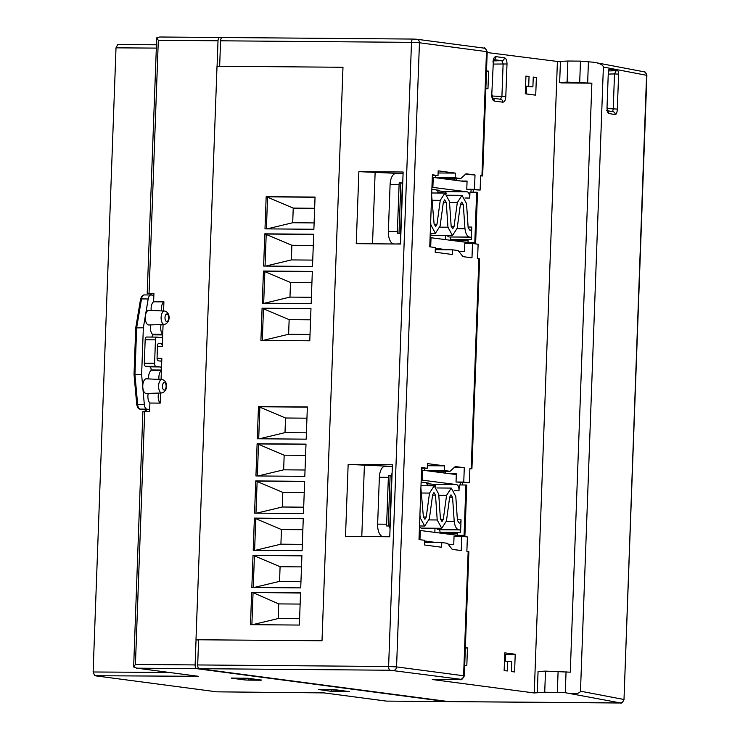 <?xml version="1.0" encoding="UTF-8"?>
<svg xmlns="http://www.w3.org/2000/svg" width="740" height="740" viewBox="0 0 740 740"><rect width="100%" height="100%" fill="white"/><g stroke="black" fill="none" stroke-linecap="round" stroke-linejoin="round"><path stroke-width="1.11" d="M318.663 689.68L335.923 689.828L349.363 691.632L331.742 691.41L318.672 689.532M248.686 678.904L248.621 680.125L244.644 679.912L244.727 678.377M231.574 678.043L248.834 678.33L260.739 680.106M432.493 679.514L460.382 679.246L390.165 670.237L199.254 668.683A3.524 1.693 -89.5 0 1 197.691 664.946L198.616 639.776L322.011 640.775L342.981 67.266L217.014 66.249L195.989 639.749L198.607 640.091M321.956 640.766L195.989 639.749M315.055 197.062L313.88 229.261L264.994 228.863L266.169 196.664L315.055 197.062M313.695 234.238L312.511 266.446L263.625 266.048L264.809 233.84L313.695 234.238M312.336 271.423L311.151 303.622L262.265 303.224L263.449 271.025L312.336 271.423M310.966 308.599L309.792 340.798L260.906 340.4L262.08 308.201L310.966 308.599M307.359 406.963L306.184 439.162L257.298 438.764L258.473 406.565L307.359 406.963M305.999 444.139L304.815 476.347L255.929 475.95L257.113 443.741L305.999 444.139M304.639 481.324L303.456 513.523L254.569 513.125L255.753 480.926L304.639 481.324M303.271 518.5L302.096 550.699L253.21 550.301L254.384 518.102L303.271 518.5M301.911 555.675L300.727 587.884L251.84 587.486L253.025 555.278L301.911 555.675M300.542 592.86L251.656 592.462L250.481 624.662L299.367 625.06L300.542 592.86M221.686 37.74L219.826 37.49A3.524 1.693 90.5 0 0 219.725 37.49A3.524 1.693 90.5 0 0 218.013 40.783L217.079 66.249M196.044 639.749L195.12 664.927A3.524 1.693 90.5 0 0 196.683 668.664L136.983 668.174L197.506 676.184M323.926 692.89L386.474 701.104L446.164 701.585L196.683 668.664M446.164 701.585A3.524 1.693 90.5 0 0 446.266 701.594A3.524 1.693 90.5 0 0 446.877 701.363M526.501 86.765L526.242 93.915M515.225 654.243L514.577 671.957L511.47 671.55L511.821 661.773L507.612 661.218L507.252 670.986L504.144 670.579L504.791 652.865L515.225 654.243L505.679 654.687L505.438 661.199M505.679 654.687L504.726 654.567M448.94 701.613A3.524 1.693 -89.5 0 1 448.838 701.613A3.524 1.693 -89.5 0 1 448.736 701.603L620.222 702.889L565.286 692.705L544.723 692.196L534.252 692.973L432.262 679.514M199.254 668.683L448.736 701.603M358.882 171.652L356.245 243.673L400.497 244.034L403.134 172.013L358.882 171.652L402.07 173.595M348.151 464.406L345.506 536.417L389.758 536.778L392.404 464.766L348.151 464.406L391.34 466.348M219.651 66.267L220.585 40.802A3.524 1.693 -89.5 0 1 222.296 37.509A3.524 1.693 -89.5 0 1 222.398 37.518L413.105 39.063M322.011 640.775L342.981 67.266M434.99 528.221L434.843 532.319M435.786 486.596A5.865 2.821 90.5 0 0 435.305 485.597A5.865 2.821 90.5 0 0 433.779 484.395L456.414 484.571A5.865 2.821 -89.5 0 1 459.013 490.805L454.24 490.759M434.491 485.865L435.305 485.597M421.125 482.082L428.525 483.063L426.194 483.387L427.147 483.516L427.1 484.885L434.306 485.838M426.194 483.387L426.212 482.757M430.301 471.13L450.04 471.288L444.416 470.548L444.592 465.858L427.452 463.601L427.276 468.281L421.661 467.541L419.016 539.562L424.64 540.302L424.464 544.982L441.604 547.249L441.78 542.559L424.557 542.42M424.686 470.381L444.416 470.548M441.04 178.377L460.77 178.534L466.024 173.789L475.015 174.973L474.488 189.32L480.112 190.06L480.639 175.722L481.934 175.889L486.485 51.615L419.45 42.772L396.566 666.907L463.601 675.759L468.161 551.485L466.866 551.318L467.393 536.972L461.769 536.232L461.242 550.569L452.251 549.385L447.395 543.299L441.78 542.559M424.603 470.372L424.686 468.263M427.378 465.719L444.592 465.858M445.73 235.477L445.572 239.575M446.525 193.852A5.865 2.821 90.5 0 0 446.044 192.853A5.865 2.821 90.5 0 0 444.509 191.642L467.153 191.827A5.865 2.821 -89.5 0 1 469.743 198.052L464.979 198.015M445.23 193.112L446.044 192.853M431.864 189.338L439.264 190.31L436.924 190.643L437.886 190.763L437.83 192.141L445.045 193.085M436.924 190.643L436.952 190.004M469.891 468.725L471.917 468.772L471.195 468.642L478.891 258.741L477.596 258.565L478.123 244.219L472.509 243.479L471.981 257.825L462.99 256.641L458.134 250.555L452.51 249.815L435.296 249.676M460.77 178.534L455.156 177.794L435.416 177.637M435.342 177.628L435.416 175.51M438.108 172.975L455.322 173.114L455.156 177.794M452.51 249.815L452.344 254.495L435.203 252.238L435.37 247.549L429.755 246.809L432.391 174.797L438.015 175.537L438.182 170.847L455.322 173.114M560.421 61.836L487.179 52.54M567.867 61.022L560.43 61.383L559.662 82.464L561.253 82.926L591.87 83.176L567.099 82.103L567.867 61.022L580.475 61.133L593.795 62.252L643.902 71.78C644.512 70.975 645.502 72.187 646.88 75.406L623.996 699.55L646.566 75.295L603.377 67.044C603.054 65.12 600.371 63.603 595.349 62.502M198.422 676.305L94.683 675.722L216.765 691.835L324.185 692.899M248.621 680.125L260.748 680.217M231.565 678.192L244.644 679.912M163.577 311.004L163.91 301.874L153.615 301.791L153.929 293.271L147.214 293.327L153.911 293.771M163.078 324.509L162.717 334.314L152.431 334.23L152.403 334.841L162.698 334.924L162.263 346.635L157.472 346.598M157.065 358.308L161.838 358.345L161.412 370.055L151.117 369.972L151.099 370.583L161.385 370.666L161.061 379.509M160.571 393.014L160.201 403.115A7.16 3.441 -89.5 0 1 158.647 393.079M144.707 411.505L135.429 664.437L133.653 666.971L142.876 411.597L149.591 411.542L149.906 403.032L160.201 403.115M94.683 675.722L93.129 671.985L169.358 672.466M156.205 48.1L116.014 47.841L93.129 671.985M116.014 47.841L117.725 44.548L156.325 44.798M149.906 403.032A7.16 3.441 -89.5 0 1 148.25 393.384M158.989 379.407A7.16 3.441 -89.5 0 1 161.385 370.666M148.657 378.908A7.16 3.441 -89.5 0 1 151.099 370.583M151.117 369.972A2.932 1.406 90.5 0 0 149.822 366.864L145.604 366.3A2.932 1.406 -89.5 0 1 144.309 363.192L154.605 363.275L155.456 339.854L145.169 339.771A2.932 1.406 -89.5 0 1 146.594 337.024A2.932 1.406 -89.5 0 1 146.677 337.033L156.806 337.116M154.605 363.275A2.932 1.406 90.5 0 0 155.899 366.393L145.604 366.3M149.822 366.864L160.108 366.947L155.899 366.393M160.108 366.947A2.932 1.406 -89.5 0 1 161.412 370.055M161.838 358.345A2.932 1.406 -89.5 0 1 160.413 361.092A2.932 1.406 -89.5 0 1 160.33 361.092L158.36 360.833A2.932 1.406 -89.5 0 1 157.065 357.716L157.49 346.006A2.932 1.406 -89.5 0 1 158.924 343.258A2.932 1.406 -89.5 0 1 159.008 343.268L160.969 343.526A2.932 1.406 -89.5 0 1 162.263 346.635M162.698 334.924A2.932 1.406 -89.5 0 1 161.264 337.671A2.932 1.406 -89.5 0 1 161.181 337.671L156.972 337.116A2.932 1.406 90.5 0 0 156.889 337.107A2.932 1.406 90.5 0 0 155.456 339.854M144.309 363.192L145.169 339.771M151.792 337.07A2.932 1.406 90.5 0 0 152.403 334.841M150.71 324.879A7.16 3.441 90.5 0 0 152.431 334.23M153.615 301.791A7.16 3.441 90.5 0 0 151.21 310.411M161.089 324.573A7.16 3.441 90.5 0 0 162.717 334.314M163.91 301.874A7.16 3.441 90.5 0 0 161.551 310.902M133.653 666.971L136.983 668.174M219.623 37.49L159.849 37L156.713 37.86L158.314 40.302L149.045 293.234M147.214 293.327L156.713 37.86M386.326 701.104L324.139 692.899L216.866 691.835M464.702 665.371L466.811 665.658L467.458 647.944L465.358 647.666M536.37 77.46L535.723 95.173L525.289 93.795L525.946 76.081L529.054 76.498L528.693 86.266L532.902 86.821L533.263 77.052L536.37 77.46L533.253 77.367M529.054 76.498L525.927 76.405M486.504 70.883L488.613 71.16L486.495 71.086M570.651 693.417C576.543 693.981 579.818 693.232 580.484 691.188L603.377 67.044M608.595 70.938L616.189 70.716L609.658 69.347A0.583 0.555 101.9 0 0 610.213 68.774C609.307 68.154 608.678 69.227 608.326 71.993L607.031 107.309C607.022 110.88 607.586 112.942 608.733 113.498A2.932 2.775 -80.2 0 0 607.281 110.843M618.612 74.148C618.372 71.16 617.752 69.828 616.744 70.143A0.583 0.555 -78.1 0 1 616.189 70.716L614.515 73.917L618.612 74.148L617.327 109.085L613.238 108.845L612.646 111.629A2.932 2.775 99.8 0 1 612.942 111.666L612.942 111.666A2.932 2.775 99.8 0 1 615.227 114.608C616.383 114.45 617.086 112.609 617.327 109.085M534.252 692.973L557.396 61.808M488.613 71.16L487.965 88.865L485.856 88.587M544.723 692.196L545.5 671.115L570.272 672.188L591.87 83.176M471.195 468.642L469.9 468.466L469.373 482.813L456.034 482.008L456.339 473.813L450.262 473.757M454.702 467.079L464.285 467.726L455.294 466.542L450.04 471.288M468.161 551.485L468.873 551.698L464.322 675.935L463.601 675.759A3.524 3.08 -82.5 0 1 460.382 679.246M464.285 467.726L463.758 482.073L469.373 482.813M427.276 468.281L421.634 468.235M478.891 258.741L479.613 258.945L471.917 468.772M480.63 175.972L481.934 175.889M465.432 174.326L475.015 174.973M432.373 175.491L438.015 175.537M372.525 243.802L375.143 172.207M480.112 190.06L466.774 189.255L467.07 181.06L460.992 181.013M474.488 189.32L466.774 189.255M456.284 180.394L456.358 178.506M472.509 243.479L464.785 243.414L464.489 251.618L458.939 251.572M364.413 464.961L361.786 536.555M461.769 536.232L454.055 536.167L453.75 544.363L448.209 544.316M463.758 482.073L456.034 482.008M445.554 473.138L445.619 471.25M567.099 82.103L559.662 82.464M545.5 671.115L538.063 671.476L537.286 692.548M532.902 86.821L525.548 86.756M528.693 86.266L525.567 86.238M507.612 661.218L504.486 661.199M467.458 647.944L465.34 648.037M334.795 689.726L330.447 689.606M348.836 691.53L334.785 689.754M348.836 691.613L330.669 689.717M261.747 680.032L257.622 680.079L243.349 678.108M247.696 678.229L261.738 680.115M247.696 678.256L243.58 678.229M492.146 96.015L501.914 96.496L500.407 99.243A2.932 2.571 -82.5 0 1 500.591 99.262L492.71 98.217M493.478 60.911L501.822 60.68L503.117 63.788L501.914 96.496L505.799 96.709C505.503 100.233 504.495 102.055 502.784 102.185A2.932 2.571 -82.5 0 0 500.591 99.262L500.462 99.243M502.784 102.185L494.357 101.075A2.932 2.571 -82.5 0 0 492.766 98.309M493.256 64.066L507.002 63.992C506.965 60.421 506.095 58.349 504.412 57.776A2.932 2.571 -82.5 0 1 501.822 60.68L493.885 59.635M494.357 101.075C492.674 100.501 491.804 98.42 491.767 94.85L493.321 62.225L494.107 59.283L493.293 59.561M491.767 94.85L493.321 62.225M493.969 59.477A2.932 2.571 -82.5 0 0 495.985 56.656C494.274 56.786 493.266 58.617 492.97 62.142M437.886 190.763L444.509 191.642M432.299 177.322L467.042 181.809M435.351 248.224L447.034 249.768M458.735 251.313L460.789 251.582M400.507 243.886L394.753 243.987M453.925 240.676L468.18 240.796A1.758 0.842 -89.5 0 1 467.319 242.443A1.758 0.842 -89.5 0 1 467.273 242.443L430.088 237.623M431.938 187.276L467.153 191.827M432.872 187.303L433.242 177.35M471.269 243.331L475.644 242.711L474.803 242.6L476.652 192.252L469.965 192.197L469.743 198.052M469.095 243.451L469.123 242.683L468.115 242.554L468.18 240.796M430.689 246.929L431.032 237.651M393.56 243.83A11.738 5.633 -89.5 0 1 388.371 231.38L397.38 231.454A11.738 5.633 90.5 0 0 397.38 233.211L400.895 233.294M399.008 233.23L400.849 183.076L399.23 182.863A11.738 5.633 90.5 0 0 399.101 184.612L390.091 184.538L388.371 231.38M390.091 184.538A11.738 5.633 -89.5 0 1 395.808 173.549L403.078 173.604M399.101 184.612L397.38 231.454M475.644 242.711L477.494 192.363L476.652 192.252M471.306 239.649L450.725 239.482A2.35 1.129 90.5 0 0 449.689 236.985L470.27 237.161A2.35 1.129 -89.5 0 1 471.306 239.649L471.769 227.06A3.524 1.693 -89.5 0 1 470.057 230.353A3.524 1.693 -89.5 0 1 469.956 230.353L468.161 227.689L466.524 203.648L462 195.332L457.311 202.584L454.046 226.514L452.723 228.799L451.16 226.181L449.457 201.4L444.944 193.085L440.254 200.337L436.989 224.266L435.666 226.542L434.103 223.933L431.642 195.351M474.803 242.6L468.115 242.554M469.123 242.683A17.603 0.916 2.1 0 1 471.269 243.201L471.26 243.469M400.784 236.31A11.738 5.633 -89.5 0 1 400.47 233.239M400.849 183.076L402.726 183.131M399.23 182.863L402.736 182.947M402.31 182.891A11.738 5.633 -89.5 0 1 402.847 179.931M402.394 183.085L400.553 233.248M449.689 236.985L469.327 237.031C467.023 236.199 465.571 233.433 464.961 228.725L463.314 204.684L461.751 202.066L460.428 204.351L457.163 228.281L452.464 235.533L447.95 227.217L446.257 202.436L444.694 199.819L443.371 202.103L440.106 226.024L435.407 233.276L430.893 224.969L430.671 221.769M470.27 237.161L469.327 237.031M446.729 235.487L448.736 236.865M430.208 234.506L431.882 235.366L452.464 235.533M453.37 180.005L456.164 178.497M427.147 483.516L433.779 484.395M421.569 470.067L456.312 474.562M424.612 540.977L436.295 542.513M448.005 544.067L450.05 544.335M389.767 536.63L384.023 536.731M443.195 533.429L457.45 533.54A1.758 0.842 -89.5 0 1 456.589 535.187A1.758 0.842 -89.5 0 1 456.534 535.187L419.358 530.376M421.199 480.02L456.414 484.571M422.142 480.047L422.503 470.094M460.53 536.084L464.914 535.464L464.072 535.353L465.913 484.996L459.226 484.95L459.013 490.805M458.356 536.204L458.384 535.427L457.385 535.298L457.45 533.54M419.959 539.682L420.292 530.404M382.83 536.574A11.738 5.633 -89.5 0 1 377.641 524.124L386.641 524.198A11.738 5.633 90.5 0 0 386.641 525.964L390.156 526.048M388.278 525.974L390.11 475.82L388.491 475.607A11.738 5.633 90.5 0 0 388.361 477.355L379.361 477.282L377.641 524.124M379.361 477.282A11.738 5.633 -89.5 0 1 385.068 466.293L392.348 466.348M388.361 477.355L386.641 524.198M464.914 535.464L466.755 485.107L465.913 484.996M460.576 532.393L439.995 532.226A2.35 1.129 90.5 0 0 438.95 529.738L459.54 529.905A2.35 1.129 -89.5 0 1 460.576 532.393L461.039 519.804A3.524 1.693 -89.5 0 1 459.327 523.106A3.524 1.693 -89.5 0 1 459.226 523.097L457.431 520.442L455.785 496.392L451.271 488.085L446.572 495.338L443.306 519.267L441.983 521.543L440.42 518.934L438.728 494.144L434.214 485.838L429.514 493.08L426.249 517.01L424.927 519.295L423.363 516.677L420.903 488.095M464.072 535.353L457.385 535.298M458.384 535.427A17.603 0.916 2.1 0 1 460.539 535.954L460.53 536.223M390.045 529.054A11.738 5.633 -89.5 0 1 389.73 525.992M390.11 475.82L391.996 475.885M388.491 475.607L392.006 475.691M391.58 475.635A11.738 5.633 -89.5 0 1 392.117 472.675M391.654 475.839L389.814 526.001M438.95 529.738L458.587 529.784C456.293 528.952 454.832 526.177 454.221 521.478L452.575 497.437L451.012 494.82L449.689 497.104L446.424 521.025L441.734 528.277L437.211 519.97L435.518 495.18L433.954 492.572L432.632 494.847L429.367 518.777L424.677 526.029L420.154 517.713L419.941 514.522M459.54 529.905L458.587 529.784M435.999 528.231L438.006 529.609M419.469 527.259L421.143 528.11L441.734 528.277M442.631 472.758L445.425 471.25M266.4 228.882L267.575 196.849L315.055 197.238M266.169 196.664L293.234 208.107L292.698 222.74L314.111 222.916M314.648 208.282L293.234 208.107M265.04 266.058L266.215 234.025L313.686 234.413M264.809 233.84L291.875 245.282L291.338 259.925L312.752 260.091M313.288 245.458L291.875 245.282M263.68 303.233L264.855 271.21L312.326 271.589M263.449 271.025L290.506 282.467L289.969 297.101L311.383 297.276M311.919 282.634L290.506 282.467M262.312 340.418L263.486 308.386L310.966 308.774M262.08 308.201L289.146 319.643L288.609 334.276L310.023 334.452M310.56 319.819L289.146 319.643M258.704 438.783L259.879 406.75L307.359 407.139M258.473 406.565L285.538 418.007L285.002 432.641L306.416 432.817M306.952 418.183L285.538 418.007M257.344 475.959L258.519 443.926L305.99 444.315M257.113 443.741L284.179 455.183L283.642 469.826L305.046 469.993M305.583 455.359L284.179 455.183M255.975 513.135L257.15 481.111L304.63 481.49M255.753 480.926L282.81 492.368L282.273 507.002L303.687 507.178M304.223 492.535L282.81 492.368M254.615 550.32L255.79 518.287L303.271 518.675M254.384 518.102L281.45 529.544L280.913 544.178L302.327 544.353M302.864 529.72L281.45 529.544M253.256 587.495L254.431 555.462L301.901 555.851M253.025 555.278L280.09 566.72L279.554 581.363L300.958 581.529M301.495 566.896L280.09 566.72M251.656 592.462L300.542 593.036M251.887 624.671L253.061 592.648L278.721 603.905L278.185 618.538L299.598 618.714M300.135 604.071L278.721 603.905M278.185 618.538L252.581 624.68M267.094 228.882L292.698 222.74M265.734 266.067L291.338 259.925M264.374 303.243L289.969 297.101M263.005 340.418L288.609 334.276M285.002 432.641L259.398 438.783M283.642 469.826L258.038 475.968M282.273 507.002L256.678 513.144M280.913 544.178L255.309 550.32M253.95 587.505L279.554 581.363M149.073 310.31A7.335 3.524 90.5 0 0 148.925 310.3A7.335 3.524 90.5 0 0 145.29 317.312A7.335 3.524 90.5 0 0 148.537 324.953A7.335 3.524 90.5 0 0 148.814 324.962A7.335 3.524 90.5 0 0 149.082 324.934M146.557 378.815A7.335 3.524 90.5 0 0 146.418 378.806A7.335 3.524 90.5 0 0 142.774 385.818A7.335 3.524 90.5 0 0 146.021 393.449A7.335 3.524 90.5 0 0 146.298 393.467A7.335 3.524 90.5 0 0 146.576 393.44M153.855 295.353L151.071 294.983A5.865 2.821 90.5 0 0 150.895 294.973A5.865 2.821 90.5 0 0 148.194 298.969L143.347 327.792L141.627 374.634L144.328 404.456A5.865 2.821 90.5 0 0 146.881 409.155L149.665 409.525M143.347 327.792L135.735 327.903L140.563 299.182L141.747 296.231L144.208 294.918A5.865 2.821 90.5 0 0 141.506 298.914L136.66 327.737L134.939 374.579L134.032 374.505L135.735 327.913M141.627 374.634L134.939 374.579L137.64 404.401L144.328 404.456M331.742 691.41L331.816 689.874M335.784 690.392L335.72 691.613M197.691 664.946L388.611 666.5L411.496 42.356L220.585 40.802M483.858 48.1C484.571 47.184 485.68 48.415 487.207 51.791L486.485 51.615A3.524 3.08 -82.5 0 0 483.858 48.1L416.824 39.257A3.524 3.08 97.5 0 0 416.49 39.229L413.309 39.063A3.524 1.693 -89.5 0 0 413.207 39.063L416.824 39.257A3.524 3.08 97.5 0 1 419.45 42.772L411.496 42.356A3.524 1.693 -89.5 0 1 413.207 39.063L222.296 37.509M218.013 40.783L158.314 40.302M135.429 664.437L195.12 664.927M158.351 343.499L160.969 343.526M580.484 691.188L623.681 699.439A3.524 3.33 -79.2 0 1 620.222 702.889M610.213 68.774L616.744 70.143M615.227 114.608L608.733 113.498M607.031 107.309L608.326 71.993M495.985 56.656L504.412 57.776M507.002 63.992L505.799 96.709M587.662 82.621L588.429 61.54M566.063 671.633L565.286 692.705M390.165 670.237A3.524 1.693 -89.5 0 1 388.611 666.5L396.566 666.907A3.524 3.08 97.5 0 1 393.347 670.394M646.88 75.406L646.566 75.295A3.524 3.33 -79.2 0 0 643.902 71.78M579.707 82.205L580.475 61.133M558.108 671.217L557.331 692.298M607.188 108.549L613.238 108.845L614.515 73.917L608.41 74.093M470.973 192.206L471.056 189.829M468.115 227.032L471.769 227.06M464.961 228.725L457.107 228.66M460.382 204.656L463.314 204.684M449.541 202.529L457.311 202.584M454.046 226.514L451.178 226.486M447.95 227.217L439.902 227.152M443.325 202.409L446.257 202.436M432.484 200.272L440.254 200.337M436.989 224.266L434.121 224.238M460.234 484.95L460.326 482.573M457.385 519.776L461.039 519.804M454.221 521.478L446.368 521.413M449.652 497.41L452.575 497.437M438.802 495.273L446.572 495.338M443.306 519.267L440.448 519.24M437.211 519.97L429.163 519.905M432.586 495.162L435.518 495.18M421.745 493.025L429.514 493.08M426.249 517.01L423.391 516.992M146.418 378.806L162.254 379.574C168.026 380.915 168.202 391.229 161.829 392.977A6.716 3.228 -89.5 0 1 161.57 392.959A6.716 3.228 -89.5 0 1 158.601 385.975A6.716 3.228 -89.5 0 1 161.931 379.546A6.716 3.228 -89.5 0 1 162.06 379.555M164.437 382.506A3.783 1.813 90.5 0 0 162.486 386.039A3.783 1.813 90.5 0 0 164.16 390.054A3.783 1.813 90.5 0 0 166.112 386.521A3.783 1.813 90.5 0 0 164.437 382.506M148.925 310.3L164.761 311.068C170.542 312.41 170.718 322.723 164.335 324.471A6.716 3.228 -89.5 0 1 164.086 324.462A6.716 3.228 -89.5 0 1 161.107 317.469A6.716 3.228 -89.5 0 1 164.447 311.041A6.716 3.228 -89.5 0 1 164.576 311.059M166.953 314A3.783 1.813 90.5 0 0 165.001 317.534A3.783 1.813 90.5 0 0 166.676 321.558A3.783 1.813 90.5 0 0 168.628 318.015A3.783 1.813 90.5 0 0 166.953 314M146.881 409.155L140.193 409.1L149.656 409.766M150.895 294.973L144.208 294.918A5.865 2.821 90.5 0 1 144.374 294.927L150.729 294.983M148.194 298.969L141.506 298.914A1.758 0.49 -170.5 0 0 140.563 299.182M151.367 293.743A5.865 2.821 -89.5 0 1 150.553 294.973M136.715 404.216L137.64 404.401A5.865 2.821 90.5 0 0 140.193 409.1A1.758 1.545 97.5 0 1 140.026 409.091C138.426 409.146 137.316 407.518 136.715 404.216L134.032 374.505M144.615 409.683A1.758 1.545 97.5 0 0 144.947 409.729A5.865 2.821 -89.5 0 1 146.788 411.523M146.594 337.024L156.889 337.107M446.266 701.594L386.391 701.104M219.725 37.49L159.849 37M156.325 44.789L117.725 44.548M136.475 668.127L198.579 676.323M432.373 679.524L459.938 679.385C461.02 680.467 462.482 679.32 464.322 675.935M448.838 701.613L619.223 703C619.963 701.825 620.888 705.766 623.996 699.55M487.207 51.791L482.647 176.028M612.942 111.666L607.512 110.732M606.449 110.547L607.707 111.268L607.188 107.365M609.584 69.338L609.584 69.338C609.177 69.042 608.807 69.939 608.484 72.048M492.174 98.142L492.849 98.429L492.128 94.942M447.617 195.221L462 195.332M431.725 192.974L444.944 193.085M435.407 233.276L430.255 233.239M473.138 192.224L473.221 190.004M436.878 487.965L451.271 488.085M420.995 485.727L434.214 485.838M424.677 526.029L419.515 525.983M462.408 484.968L462.491 482.757M164.335 324.471L148.814 324.962M161.829 392.977L146.298 393.467M150.572 293.734L149.952 294.964M146.002 411.514L144.818 409.729L140.026 409.091"/></g></svg>
